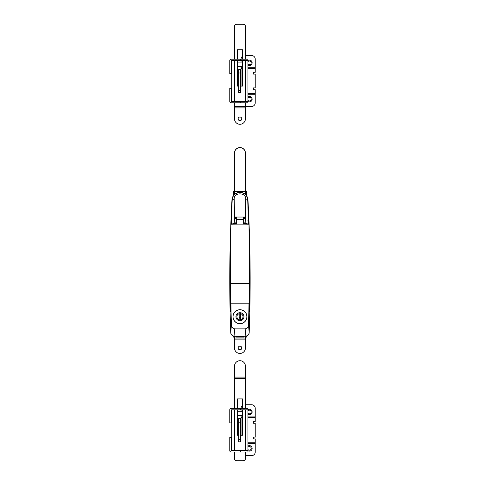<?xml version="1.0" encoding="UTF-8"?>
<svg xmlns="http://www.w3.org/2000/svg" width="485" height="485" viewBox="0 0 485 485"><rect width="100%" height="100%" fill="white"/><g stroke="black" fill="none" stroke-linecap="round" stroke-linejoin="round"><path stroke-width="0.73" d="M231.442 222.876L231.442 217.583L231.375 223.258L231.963 220.675L231.557 217.589L232.169 200.275C232.503 195.522 235.122 192.897 240.039 192.393C244.925 192.988 247.495 195.661 247.744 200.402L248.465 222.87M231.242 223.949L231.375 223.258L231.351 224.076M248.465 217.583L247.944 220.675L248.556 224.076M248.35 217.595L248.666 223.949M239.19 312.776L239.19 313.746A3.055 3.055 0 0 0 239.19 319.663L239.19 320.633A4.001 4.001 0 0 0 240.718 320.633L240.718 312.776A4.001 4.001 0 0 0 235.952 316.705A4.001 4.001 0 0 0 239.19 320.633M246.865 316.705A6.911 6.911 0 0 0 239.954 309.794A6.911 6.911 0 0 0 233.042 316.705A6.911 6.911 0 0 0 239.954 323.616A6.911 6.911 0 0 0 246.865 316.705M232.97 316.705A6.984 6.984 0 0 0 239.954 323.689A6.984 6.984 0 0 0 246.938 316.705A6.984 6.984 0 0 0 239.954 309.721A6.984 6.984 0 0 0 232.97 316.705M230.714 332.407L231.424 325.168C231.6 327.272 232.715 328.509 234.764 328.885L234.025 336.105A72.75 72.75 0 0 0 245.883 336.105L245.143 328.885C247.186 328.515 248.302 327.278 248.484 325.168L249.193 332.407C249.011 334.486 247.908 335.717 245.883 336.105A3.637 3.637 0 0 1 245.834 336.111A72.75 72.75 0 0 1 234.073 336.111A3.637 3.637 0 0 1 234.025 336.105C232 335.723 230.896 334.492 230.714 332.407A1455 1455 0 0 1 230.236 243.227M230.727 227.174A1455 1455 0 0 1 231.957 200.275A8.002 8.002 0 0 1 240.02 192.302A8.002 8.002 0 0 1 247.962 200.396A1455 1455 0 0 1 249.181 227.174M249.672 243.227A1455 1455 0 0 1 249.193 332.407M243.591 218.492L245.119 218.492L245.119 217.037L245.174 223.009L245.737 199.584C246.701 192.078 233.4 191.902 234.176 199.468L234.788 223.809M236.316 218.492L234.788 218.492L234.788 217.037L234.788 223.003M245.119 223.003L245.119 223.809M249.769 257.244A1454.812 1454.812 0 0 1 249.733 305.065L249.144 311.612M249.096 311.358L249.078 309.43A1454.236 1454.236 0 0 0 249.217 301.355M249.06 303.192L248.987 303.974A1454.048 1454.048 0 0 1 248.484 325.168M245.737 199.584L247.962 200.396M248.987 303.974L230.921 303.974L230.848 303.192M239.19 317.433L240.718 317.433M240.718 319.663A3.055 3.055 0 0 0 240.718 313.746M240.718 320.633A4.001 4.001 0 0 0 240.718 312.776M230.805 308.272L230.333 308.272L230.175 305.065A1454.812 1454.812 0 0 1 230.139 257.244M234.734 223.009L232.254 223.991M245.119 217.037L234.788 217.037M247.653 223.991L245.174 223.009M231.424 325.168A1454.048 1454.048 0 0 1 230.921 303.974M234.764 328.885L245.143 328.885M234.176 199.468L231.957 200.275M230.763 311.612L230.83 309.43A1454.236 1454.236 0 0 1 230.69 301.355M230.333 308.272L230.811 311.358M239.19 313.746L239.19 319.663M243.591 217.037L243.591 223.731L249.005 224.118L249.454 232.515A1455 1455 0 0 1 249.793 251.957L249.466 289.084A1454.733 1454.733 0 0 1 249.241 300.949L249.108 303.186L230.799 303.186L230.454 283.446L249.454 283.446L249.005 224.118M236.316 217.037L236.316 223.731L230.902 224.118L230.454 283.446M249.454 283.446L249.108 303.186M230.799 303.186L230.666 300.949A1454.733 1454.733 0 0 1 230.442 289.084L230.114 251.957A1455 1455 0 0 1 230.454 232.515L230.902 224.118M244.683 223.785L244.683 222.857M244.683 218.492L244.683 217.037M235.225 217.037L235.225 218.492M235.225 222.857L235.225 223.785M247.083 335.778A3.637 3.637 0 0 0 249.175 332.71M250.139 279.875A1455 1455 0 0 0 249.66 242.433M249.205 227.635A1455 1455 0 0 0 247.956 200.105M239.948 192.302A8.002 8.002 0 0 0 231.963 199.868A1455 1455 0 0 0 230.702 227.635M230.248 242.433A1455 1455 0 0 0 229.769 279.875M230.733 332.704A3.637 3.637 0 0 0 232.824 335.778M240.681 450.565L231.224 450.565L231.224 437.47L229.769 437.47L229.769 450.565A1.455 1.455 0 0 0 231.224 452.02L240.681 452.02L240.681 450.565L247.956 450.565L247.956 409.825L240.681 409.825L240.681 408.37L231.224 408.37A1.455 1.455 0 0 0 229.769 409.825L229.769 422.92L231.224 422.92L231.224 409.825L240.681 409.825M247.956 450.565L247.956 452.02L240.681 452.02M240.463 435.287L242.5 435.287L242.5 416.372A0.727 0.727 0 0 0 241.772 415.645L238.135 415.645A0.727 0.727 0 0 0 237.407 416.372L237.407 435.287L238.644 435.287M234.498 449.11L234.134 449.11L234.134 450.565M245.774 450.565L245.774 449.11L245.41 449.11M245.774 409.825L245.774 411.28L245.41 411.28M234.134 409.825L234.134 411.28L234.498 411.28M237.407 411.28L242.5 411.28M231.733 450.565L231.733 409.825M247.956 409.825L247.956 408.37L240.681 408.37M243.955 336.238L243.955 337.075L235.952 337.075L235.952 336.238M234.498 337.075L233.406 337.075L233.406 335.996M235.952 217.037L235.952 218.492M235.952 222.857L235.952 223.749M243.955 223.749L243.955 222.857M243.955 218.492L243.955 217.037M233.406 195.704L233.406 191.575L246.501 191.575L246.501 195.697M245.628 336.123L245.41 337.075M234.279 336.123L234.279 337.075M245.628 337.075L246.501 337.075L246.501 335.996M239.954 346.169A1.819 1.819 0 0 1 241.772 347.987A1.819 1.819 0 0 1 239.954 349.806A1.819 1.819 0 0 1 238.135 347.987A1.819 1.819 0 0 1 239.954 346.169M245.41 339.112L245.41 347.987A5.456 5.456 0 0 1 239.954 353.444A5.456 5.456 0 0 1 234.498 347.987L234.498 338.021L245.41 338.021L245.41 339.112L234.498 339.112M245.41 336.141L245.41 338.021M245.337 191.575L245.337 153.017A5.383 5.383 0 0 0 239.954 147.634A5.383 5.383 0 0 0 234.57 153.017L234.57 191.575M234.498 194.449L234.498 153.017A5.456 5.456 0 0 1 239.954 147.561A5.456 5.456 0 0 1 245.41 153.017L245.41 194.449M234.498 336.141L234.498 338.021M234.498 452.02L234.498 458.567A2.183 2.183 0 0 0 236.68 460.75L243.227 460.75A2.183 2.183 0 0 0 245.41 458.567L245.41 452.02M242.5 408.37L242.5 398.912L237.407 398.912L237.407 408.37M237.407 409.825L237.407 435.287M242.5 435.287L242.5 409.825M234.498 408.37L234.498 366.175A5.456 5.456 0 0 1 239.954 360.719A5.456 5.456 0 0 1 245.41 366.175L245.41 378.542L234.498 378.542L245.41 378.542L245.41 408.37M245.41 409.825L245.41 450.565M234.498 409.825L234.498 450.565M247.956 447.291A1.819 1.819 0 0 1 251.23 448.382A1.819 1.819 0 0 1 247.956 449.474M247.956 410.916A1.819 1.819 0 0 1 251.23 412.007A1.819 1.819 0 0 1 247.956 413.099M247.956 446.073A2.728 2.728 0 0 1 252.139 448.382A2.728 2.728 0 0 1 247.956 450.692M247.956 409.698A2.728 2.728 0 0 1 252.139 412.007A2.728 2.728 0 0 1 247.956 414.317M247.956 442.744L255.231 442.744L255.231 438.925L253.558 438.925L253.558 437.106L255.231 437.106L255.231 423.284L253.558 423.284L253.558 421.465L255.231 421.465L255.231 417.646L247.956 417.646M245.41 404.732L251.594 404.732A3.637 3.637 0 0 1 255.231 408.37L255.231 416.918L247.956 416.918L255.231 416.918L255.231 417.646M242.5 405.46A3.637 3.637 0 0 0 241.045 408.37M241.045 435.287L241.045 416.918L242.5 416.918L241.045 416.918L241.045 415.645M241.045 411.28L241.045 409.825M255.231 442.744L255.231 443.472L247.956 443.472L255.231 443.472L255.231 452.02A3.637 3.637 0 0 1 251.594 455.657L245.41 455.657M253.558 422.192L253.558 423.284M253.558 437.106L253.558 438.925M240.463 439.652L240.463 441.835L238.644 441.835L238.644 439.652L240.463 439.652L240.463 422.192L238.644 422.192L238.644 439.652M238.644 422.192L238.644 418.555L240.463 418.555L240.463 422.192M241.045 418.555L240.463 418.555M241.045 428.74L240.463 428.74M240.681 101.365L231.224 101.365L231.224 88.27L229.769 88.27L229.769 101.365A1.455 1.455 0 0 0 231.224 102.82L240.681 102.82L240.681 101.365L247.956 101.365L247.956 60.625L240.681 60.625L240.681 59.17L231.224 59.17A1.455 1.455 0 0 0 229.769 60.625L229.769 73.72L231.224 73.72L231.224 60.625L240.681 60.625M247.956 101.365L247.956 102.82L240.681 102.82M240.463 86.087L242.5 86.087L242.5 67.172A0.727 0.727 0 0 0 241.772 66.445L238.135 66.445A0.727 0.727 0 0 0 237.407 67.172L237.407 86.087L238.644 86.087M234.498 99.91L234.134 99.91L234.134 101.365M245.774 101.365L245.774 99.91L245.41 99.91M245.774 60.625L245.774 62.08L245.41 62.08M234.134 60.625L234.134 62.08L234.498 62.08M237.407 62.08L242.5 62.08M231.733 101.365L231.733 60.625M247.956 60.625L247.956 59.17L240.681 59.17M253.558 72.992L253.558 74.084L253.558 72.265L255.231 72.265L255.231 68.446L247.956 68.446M253.558 87.906L253.558 89.725L253.558 87.906L255.231 87.906L255.231 74.084L253.558 74.084M240.463 90.452L240.463 92.635L238.644 92.635L238.644 90.452L240.463 90.452L240.463 72.992L238.644 72.992L238.644 90.452M238.644 72.992L238.644 69.355L240.463 69.355L240.463 72.992M241.045 69.355L240.463 69.355M241.045 79.54L240.463 79.54M247.956 98.091A1.819 1.819 0 0 1 251.23 99.182A1.819 1.819 0 0 1 247.956 100.274M247.956 61.716A1.819 1.819 0 0 1 251.23 62.807A1.819 1.819 0 0 1 247.956 63.899M247.956 96.873A2.728 2.728 0 0 1 252.139 99.182A2.728 2.728 0 0 1 247.956 101.492M247.956 60.498A2.728 2.728 0 0 1 252.139 62.807A2.728 2.728 0 0 1 247.956 65.117M245.41 55.532L251.594 55.532A3.637 3.637 0 0 1 255.231 59.17L255.231 67.718L247.956 67.718L255.231 67.718L255.231 68.446M242.5 56.26A3.637 3.637 0 0 0 241.045 59.17M241.045 86.087L241.045 67.718L242.5 67.718L241.045 67.718L241.045 66.445M241.045 62.08L241.045 60.625M247.956 93.544L255.231 93.544L255.231 89.725L253.558 89.725M245.41 102.82L245.41 107.912L234.498 107.912L245.41 107.912L245.41 118.825A5.456 5.456 0 0 1 239.954 124.281A5.456 5.456 0 0 1 234.498 118.825L234.498 106.457L251.594 106.457A3.637 3.637 0 0 0 255.231 102.82L255.231 94.272L247.956 94.272M255.231 93.544L255.231 94.272M241.772 118.825A1.819 1.819 0 0 0 239.954 117.006A1.819 1.819 0 0 0 238.135 118.825A1.819 1.819 0 0 0 239.954 120.644A1.819 1.819 0 0 0 241.772 118.825M242.5 59.17L242.5 49.712L237.407 49.712L237.407 59.17M237.407 60.625L237.407 86.087M242.5 86.087L242.5 60.625M245.41 101.365L245.41 60.625M245.41 59.17L245.41 26.432A2.183 2.183 0 0 0 243.227 24.25L236.68 24.25A2.183 2.183 0 0 0 234.498 26.432L234.498 59.17M234.498 106.457L234.498 102.82M234.498 101.365L234.498 60.625M230.175 305.065L230.745 305.065M249.163 305.065L249.733 305.065M249.575 308.272L249.102 308.272M236.316 219.65A72.75 14.865 0 0 1 243.591 219.65M230.902 224.234A72.75 11.858 0 0 1 249.005 224.234M234.498 377.087L245.41 377.087M242.5 417.646L241.045 417.646M242.5 68.446L241.045 68.446M245.119 222.857L243.591 222.857M236.316 222.857L234.788 222.857"/></g></svg>
